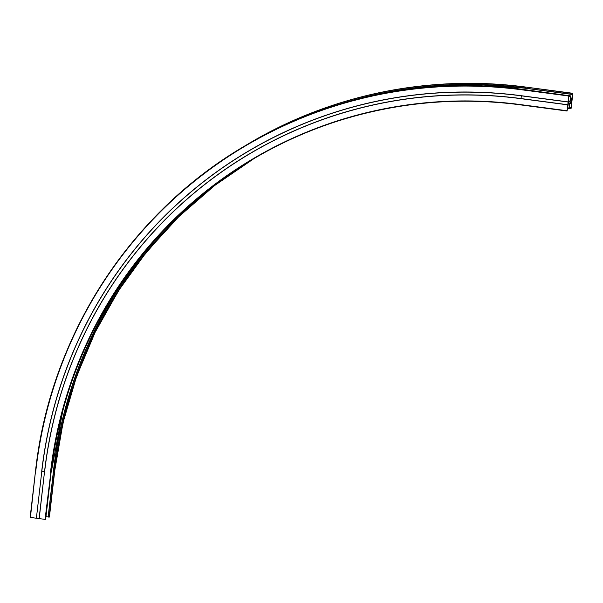 <?xml version="1.0" encoding="UTF-8"?>
<svg xmlns="http://www.w3.org/2000/svg" width="603" height="603" viewBox="0 0 603 603"><rect width="100%" height="100%" fill="white"/><g stroke="black" fill="none" stroke-linecap="round" stroke-linejoin="round"><path stroke-width="0.9" d="M571.765 100.038L571.508 102.276L571.765 100.038M569.232 108.427L569.971 102.804L571.222 102.058L571.147 108.306L572.842 93.292L571.388 100.648L570.129 101.394L570.687 95.892L569.933 101.515L568.463 102.389L568.848 95.666L567.069 111.027L568.305 103.799L569.782 103.068L569.232 108.427L567.566 108.208M48.217 516.99L46.167 516.718M51.255 471.018L45.813 518.03M45.67 519.243L51.112 472.224L45.677 519.236L45.059 519.379L39.105 518.588L44.539 471.576L39.203 518.61M36.384 518.226L41.826 471.214L36.384 518.226L39.105 518.588M36.27 518.218L30.15 517.382L35.592 470.363L30.414 517.442M49.408 517.02L54.843 470.001L49.408 517.02L48.217 517.042L53.652 470.039L54.594 470.152L49.152 517.17M51.459 470.996L62.75 411.103M571.388 100.648L570.212 100.497M569.933 101.515L568.365 101.304M568.079 101.899L521.354 95.719A437.899 430.61 -120.8 0 0 41.705 471.207M568.765 96.013L522.04 89.832A443.861 436.474 -120.8 0 0 35.856 470.43M45.059 519.379L50.856 472.375L45.421 519.394M567.054 110.741L520.329 104.568A428.944 421.806 -120.8 0 0 50.494 472.368M567.74 104.854L521.015 98.681A434.906 427.67 -120.8 0 0 44.645 471.591M252.152 159.667A428.62 421.489 -120.8 0 0 51.112 472.224L50.856 472.375A428.62 421.489 -120.8 0 1 252.024 159.742A428.62 421.489 -120.8 0 1 520.336 104.847L520.344 104.847C427.708 92.372 331.688 112.015 252.024 159.742M569.978 101.342L568.38 101.131M570.551 96.405L569.081 96.209M572.043 98.726L570.446 98.515M572.533 94.498L525.808 88.317A443.069 435.698 -120.8 0 0 353.373 100.226M54.85 470.001L63.059 422.605L76.543 376.528L95.116 332.351L118.542 290.646L146.537 251.941L178.729 216.741L214.706 185.475L254.021 158.559A428.62 421.489 -120.8 0 0 54.843 470.001L54.594 470.152A428.62 421.489 -120.8 0 1 253.893 158.634M48.134 516.982L53.577 469.963A429.735 422.582 -120.8 0 1 165.848 228.16M571.011 107.658L569.413 107.447M571.501 103.43L569.903 103.219M569.209 108.005L567.611 107.794M521.354 95.719L521.346 95.832A437.786 430.497 -120.8 0 0 41.826 471.214L44.539 471.576A435.019 427.776 -120.8 0 1 521.037 98.56L521.015 98.681M568.848 95.666L522.386 89.342A444.177 436.791 -120.8 0 0 244.313 146.227L244.057 146.378A444.177 436.791 -120.8 0 0 35.592 470.363C50.207 336.881 129.494 213.658 244.057 146.378A444.177 436.791 -120.8 0 1 522.123 89.493L522.04 89.832M568.079 102.005L521.346 95.832L521.037 98.56L567.762 104.741M520.329 104.568L567.061 111.027M175.948 218.03A429.577 422.424 -120.8 0 0 53.659 470.031L67.8 399.887L93.42 333.278L129.803 272.104L175.918 218.067M248.052 144.004C330.61 94.535 430.12 74.177 526.118 87.111L572.842 93.292L526.11 87.118A444.177 436.791 -120.8 0 0 248.052 144.004L247.795 144.155A444.177 436.791 -120.8 0 0 246.054 145.195L247.795 144.155A444.177 436.791 -120.8 0 1 525.861 87.269L525.748 88.204A443.228 435.856 -120.8 0 0 339.074 104.319M526.11 87.118L572.586 93.442M571.448 100.445L570.242 100.286M571.878 99.118L570.4 98.922M571.335 103.188L569.925 103L571.365 103.203M570.966 107.831L569.39 107.62M570.913 107.862L569.39 107.658M570.792 108.796L567.544 108.367M339.12 104.304L384.737 92.658L431.416 86.048L478.601 84.563L525.741 88.211L572.466 94.385L525.748 88.204M571.953 99.073L570.408 98.862M48.217 517.05L53.652 470.039M30.15 517.382L35.592 470.363M522.386 89.342C426.381 76.408 326.879 96.759 244.313 146.227M51.119 472.224C65.222 343.416 141.728 224.512 252.273 159.591M570.687 95.892L569.142 95.681M567.069 111.027L520.336 104.854M570.8 108.804L567.544 108.374"/></g></svg>
